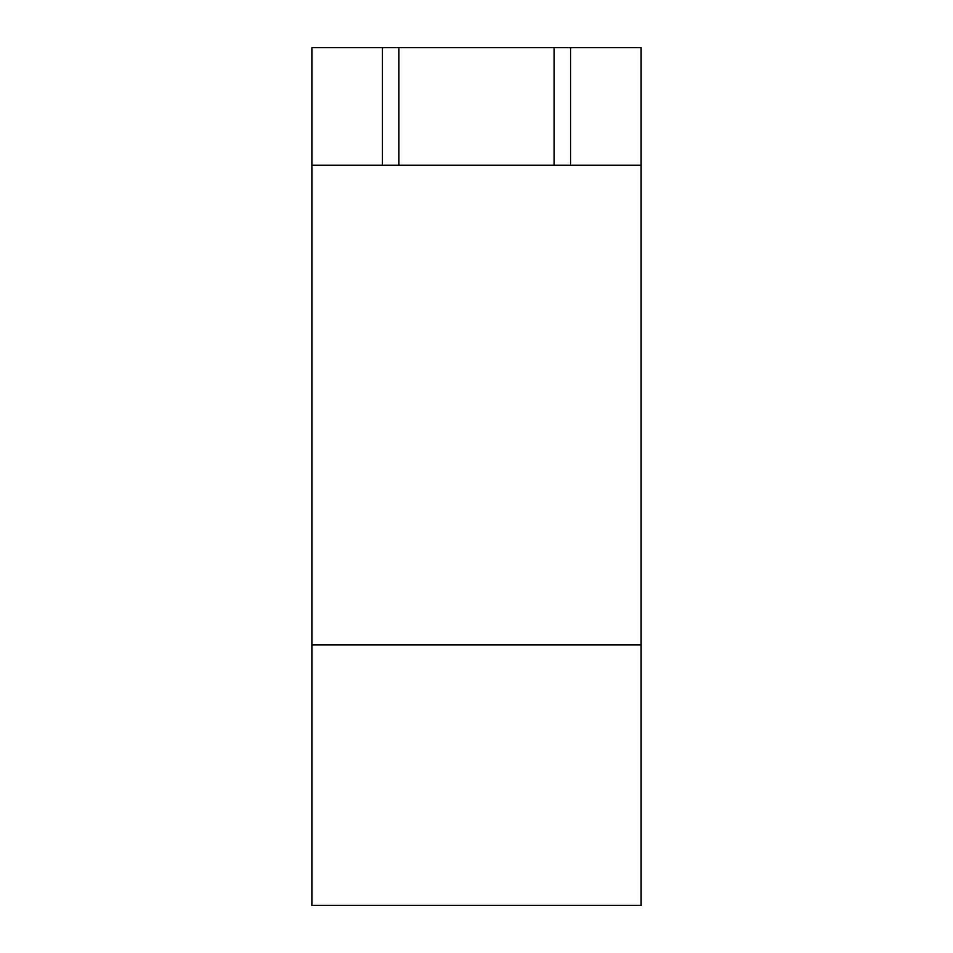 <?xml version="1.0" encoding="UTF-8"?>
<svg xmlns="http://www.w3.org/2000/svg" width="953" height="953" viewBox="0 0 953 953"><rect width="100%" height="100%" fill="white"/><g stroke="black" fill="none" stroke-linecap="round" stroke-linejoin="round"><path stroke-width="1.43" d="M382.439 47.65L554.098 47.65L554.098 165.226L311.893 165.226L311.893 47.65L382.439 47.65L382.439 165.226M570.561 47.65L641.107 47.65L641.107 165.226L570.561 165.226L570.561 47.65L554.098 47.65M570.561 165.226L554.098 165.226M641.107 165.226L641.107 905.35L311.893 905.35L311.893 165.226M398.902 47.65L398.902 165.226M641.107 644.919L311.893 644.919"/></g></svg>
